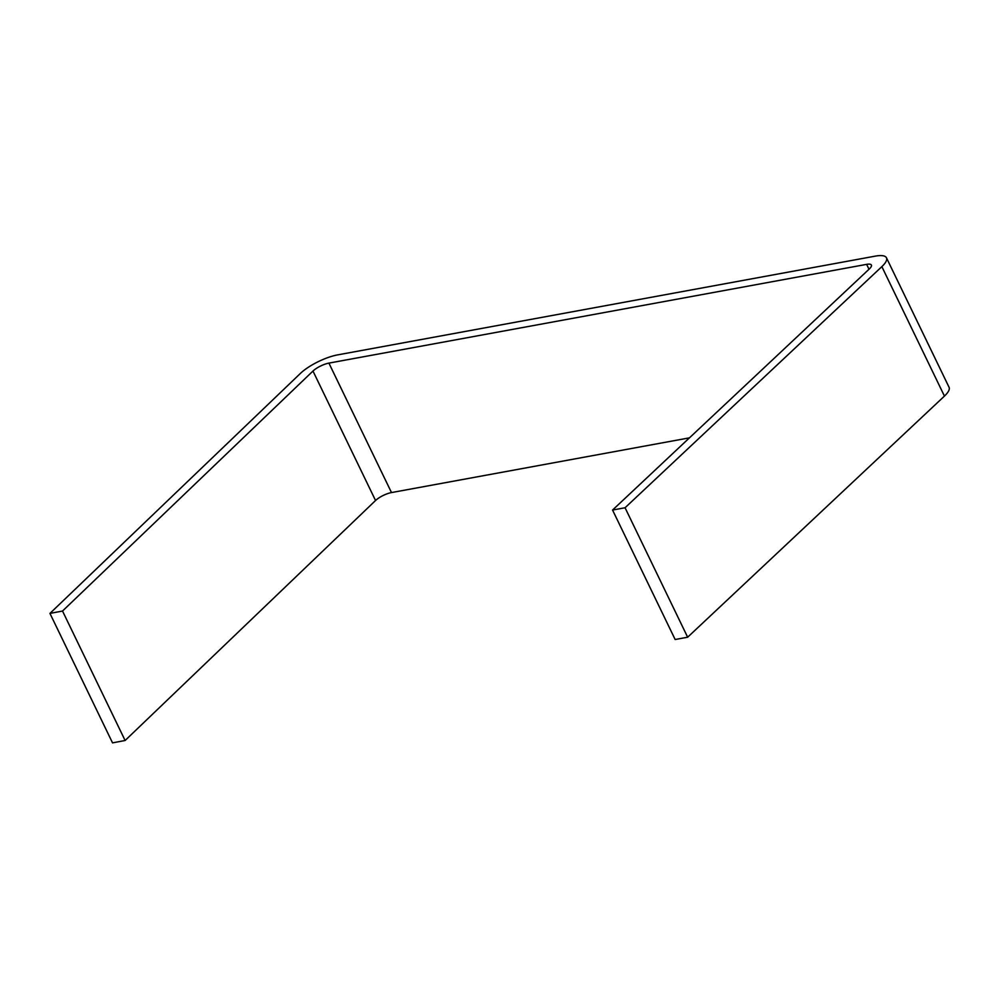 <?xml version="1.0" encoding="UTF-8"?>
<svg xmlns="http://www.w3.org/2000/svg" width="999" height="999" viewBox="0 0 999 999"><rect width="100%" height="100%" fill="white"/><g stroke="black" fill="none" stroke-linecap="round" stroke-linejoin="round"><path stroke-width="1.5" d="M125.112 740.496L112.537 742.869L49.95 613.411L62.525 611.038L125.112 740.496L375.549 500.511A12.55 3.721 154.2 0 1 391.496 492.569L689.46 437.849M612.562 510.052L625.062 507.754L687.649 637.212L675.149 639.51L612.562 510.052L869.43 268.856A12.55 3.721 -25.8 0 0 871.403 265.072A12.55 3.721 -25.8 0 0 866.62 264.36L328.908 363.112L391.496 492.569M687.649 637.212L944.442 396.091A29.271 8.679 -25.8 0 0 949.05 387.25L886.463 257.792A29.271 8.679 -25.8 0 0 875.286 256.131L337.575 354.895A29.271 8.679 154.2 0 0 300.399 373.426L49.95 613.411M375.549 500.511L312.974 371.054A12.55 3.721 154.2 0 1 328.908 363.112M312.974 371.054L62.525 611.038M625.062 507.754L881.855 266.633A29.271 8.679 -25.8 0 0 886.463 257.792M868.993 269.268L866.62 264.36M944.442 396.091L881.855 266.633"/></g></svg>
